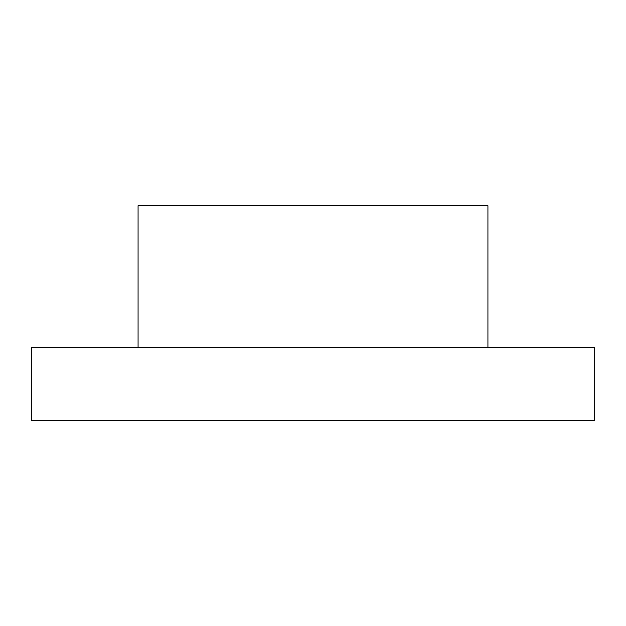 <?xml version="1.0" encoding="UTF-8"?>
<svg xmlns="http://www.w3.org/2000/svg" width="626" height="626" viewBox="0 0 626 626"><rect width="100%" height="100%" fill="white"/><g stroke="black" fill="none" stroke-linecap="round" stroke-linejoin="round"><path stroke-width="0.94" d="M138.072 347.626L138.072 205.672L487.928 205.672L487.928 347.626M594.7 347.626L31.3 347.626L31.3 420.328L594.7 420.328L594.7 347.626"/></g></svg>
